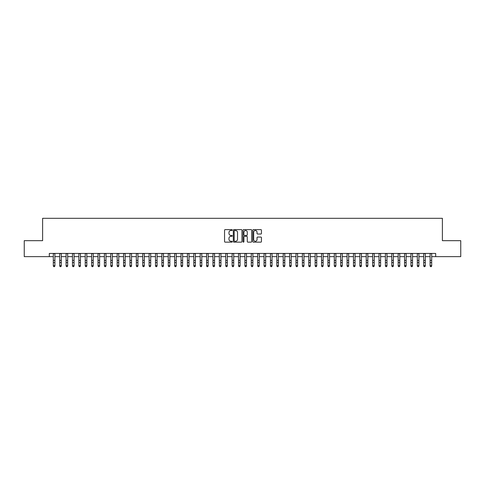 <?xml version="1.0" encoding="UTF-8"?>
<svg xmlns="http://www.w3.org/2000/svg" width="485" height="485" viewBox="0 0 485 485"><rect width="100%" height="100%" fill="white"/><g stroke="black" fill="none" stroke-linecap="round" stroke-linejoin="round"><path stroke-width="0.73" d="M232.285 230.048A0.436 0.436 0 0 0 231.842 229.611L225.185 229.611A0.624 0.624 0 0 0 224.555 230.236L224.555 241.524A0.624 0.624 0 0 0 225.185 242.148L231.842 242.148A0.436 0.436 0 0 0 232.285 241.712A0.436 0.436 0 0 0 231.842 241.269L230.981 241.269A2.007 2.007 0 0 1 228.975 239.263L228.975 238.323A2.007 2.007 0 0 1 230.981 236.316L231.842 236.316A0.436 0.436 0 0 0 232.285 235.88A0.436 0.436 0 0 0 231.842 235.443L230.981 235.443A2.007 2.007 0 0 1 228.975 233.437L228.975 232.497A2.007 2.007 0 0 1 230.981 230.49L231.842 230.49A0.436 0.436 0 0 0 232.285 230.048M260.821 234.031A0.624 0.624 0 0 0 261.445 233.406L261.445 230.236A0.624 0.624 0 0 0 260.821 229.611L253.425 229.611A0.624 0.624 0 0 0 252.794 230.236L252.794 241.524A0.624 0.624 0 0 0 253.425 242.148L260.821 242.148A0.624 0.624 0 0 0 261.445 241.524L261.445 237.698A0.624 0.624 0 0 0 260.821 237.068L257.656 237.068A0.624 0.624 0 0 0 257.026 237.698L257.026 239.596A1.679 1.679 0 0 1 255.352 241.269A1.679 1.679 0 0 1 253.673 239.596L253.673 232.163A1.679 1.679 0 0 1 255.352 230.49A1.679 1.679 0 0 1 257.026 232.163L257.026 233.406A0.624 0.624 0 0 0 257.656 234.031L260.821 234.031M49.318 256.638L24.25 256.638L24.25 240.669L42.613 240.669L42.613 218.317L442.387 218.317L442.387 240.669L460.75 240.669L460.75 256.638L435.682 256.638L435.682 253.443L49.318 253.443L49.318 256.638L53.308 256.638M241.954 230.236A0.624 0.624 0 0 0 241.324 229.611L233.928 229.611A0.624 0.624 0 0 0 233.303 230.236L233.303 241.524A0.624 0.624 0 0 0 233.928 242.148L241.324 242.148A0.624 0.624 0 0 0 241.954 241.524L241.954 230.236M243.676 229.611L251.072 229.611A0.624 0.624 0 0 1 251.697 230.236L251.697 241.524A0.624 0.624 0 0 1 251.072 242.148L247.908 242.148A0.624 0.624 0 0 1 247.277 241.524L247.277 236.947A0.624 0.624 0 0 0 246.653 236.316L244.555 236.316A0.624 0.624 0 0 0 243.925 236.947L243.925 241.712A0.436 0.436 0 0 1 243.488 242.148A0.436 0.436 0 0 1 243.046 241.712L243.046 230.236A0.624 0.624 0 0 1 243.676 229.611M54.902 256.638L59.691 256.638M61.292 256.638L66.081 256.638M67.676 256.638L72.465 256.638M74.066 256.638L78.855 256.638M80.449 256.638L85.239 256.638M86.833 256.638L91.623 256.638M93.223 256.638L98.012 256.638M99.607 256.638L104.396 256.638M105.997 256.638L110.786 256.638M112.381 256.638L117.17 256.638M118.764 256.638L123.554 256.638M125.154 256.638L129.944 256.638M131.538 256.638L136.327 256.638M137.928 256.638L142.717 256.638M144.312 256.638L149.101 256.638M150.696 256.638L155.485 256.638M157.085 256.638L161.875 256.638M163.469 256.638L168.259 256.638M169.859 256.638L174.648 256.638M176.243 256.638L181.032 256.638M182.627 256.638L187.416 256.638M189.017 256.638L193.806 256.638M195.4 256.638L200.19 256.638M201.79 256.638L206.58 256.638M208.174 256.638L212.963 256.638M214.558 256.638L219.347 256.638M220.948 256.638L225.737 256.638M227.332 256.638L232.121 256.638M233.721 256.638L238.511 256.638M240.105 256.638L244.895 256.638M246.489 256.638L251.278 256.638M252.879 256.638L257.668 256.638M259.263 256.638L264.052 256.638M265.653 256.638L270.442 256.638M272.036 256.638L276.826 256.638M278.42 256.638L283.21 256.638M284.81 256.638L289.6 256.638M291.194 256.638L295.983 256.638M297.584 256.638L302.373 256.638M303.968 256.638L308.757 256.638M310.351 256.638L315.141 256.638M316.741 256.638L321.531 256.638M323.125 256.638L327.915 256.638M329.515 256.638L334.304 256.638M335.899 256.638L340.688 256.638M342.283 256.638L347.072 256.638M348.673 256.638L353.462 256.638M355.056 256.638L359.846 256.638M361.446 256.638L366.236 256.638M367.83 256.638L372.619 256.638M374.214 256.638L379.003 256.638M380.604 256.638L385.393 256.638M386.988 256.638L391.777 256.638M393.377 256.638L398.167 256.638M399.761 256.638L404.551 256.638M406.145 256.638L410.934 256.638M412.535 256.638L417.324 256.638M418.919 256.638L423.708 256.638M425.309 256.638L430.098 256.638M431.692 256.638L435.682 256.638M234.619 230.49A0.436 0.436 0 0 0 234.176 230.927L234.176 240.833A0.436 0.436 0 0 0 234.619 241.269L235.528 241.269A2.007 2.007 0 0 0 237.535 239.263L237.535 232.497A2.007 2.007 0 0 0 235.528 230.49L234.619 230.49M247.277 232.2A1.679 1.679 0 0 0 245.604 230.52A1.679 1.679 0 0 0 243.925 232.2L243.925 234.813A0.624 0.624 0 0 0 244.555 235.443L246.653 235.443A0.624 0.624 0 0 0 247.277 234.813L247.277 232.2M54.902 253.443L54.902 265.98L54.423 266.683L53.786 266.538L54.423 266.683M53.308 253.443L53.308 265.622L54.902 265.622L54.423 266.538M53.786 266.683L53.308 265.98L53.786 266.538M61.292 253.443L61.292 265.98L60.813 266.683L60.17 266.538L60.813 266.683M59.691 253.443L59.691 265.622L61.292 265.622L60.813 266.538M60.17 266.683L59.691 265.98L60.17 266.538M67.676 253.443L67.676 265.98L67.197 266.683L66.56 266.538L67.197 266.683M66.081 253.443L66.081 265.622L67.676 265.622L67.197 266.538M66.56 266.683L66.081 265.98L66.56 266.538M74.066 253.443L74.066 265.98L73.587 266.683L72.944 266.538L73.587 266.683M72.465 253.443L72.465 265.622L74.066 265.622L73.587 266.538M72.944 266.683L72.465 265.98L72.944 266.538M80.449 253.443L80.449 265.98L79.97 266.683L79.334 266.538L79.97 266.683M78.855 253.443L78.855 265.622L80.449 265.622L79.97 266.538M79.334 266.683L78.855 265.98L79.334 266.538M86.833 253.443L86.833 265.98L86.354 266.683L85.718 266.538L86.354 266.683M85.239 253.443L85.239 265.622L86.833 265.622L86.354 266.538M85.718 266.683L85.239 265.98L85.718 266.538M93.223 253.443L93.223 265.98L92.744 266.683L92.101 266.538L92.744 266.683M91.623 253.443L91.623 265.622L93.223 265.622L92.744 266.538M92.101 266.683L91.623 265.98L92.101 266.538M99.607 253.443L99.607 265.98L99.128 266.683L98.491 266.538L99.128 266.683M98.012 253.443L98.012 265.622L99.607 265.622L99.128 266.538M98.491 266.683L98.012 265.98L98.491 266.538M105.997 253.443L105.997 265.98L105.518 266.683L104.875 266.538L105.518 266.683M104.396 253.443L104.396 265.622L105.997 265.622L105.518 266.538M104.875 266.683L104.396 265.98L104.875 266.538M112.381 253.443L112.381 265.98L111.902 266.683L111.265 266.538L111.902 266.683M110.786 253.443L110.786 265.622L112.381 265.622L111.902 266.538M111.265 266.683L110.786 265.98L111.265 266.538M118.764 253.443L118.764 265.98L118.285 266.683L117.649 266.538L118.285 266.683M117.17 253.443L117.17 265.622L118.764 265.622L118.285 266.538M117.649 266.683L117.17 265.98L117.649 266.538M125.154 253.443L125.154 265.98L124.675 266.683L124.033 266.538L124.675 266.683M123.554 253.443L123.554 265.622L125.154 265.622L124.675 266.538M124.033 266.683L123.554 265.98L124.033 266.538M131.538 253.443L131.538 265.98L131.059 266.683L130.423 266.538L131.059 266.683M129.944 253.443L129.944 265.622L131.538 265.622L131.059 266.538M130.423 266.683L129.944 265.98L130.423 266.538M137.928 253.443L137.928 265.98L137.449 266.683L136.806 266.538L137.449 266.683M136.327 253.443L136.327 265.622L137.928 265.622L137.449 266.538M136.806 266.683L136.327 265.98L136.806 266.538M144.312 253.443L144.312 265.98L143.833 266.683L143.196 266.538L143.833 266.683M142.717 253.443L142.717 265.622L144.312 265.622L143.833 266.538M143.196 266.683L142.717 265.98L143.196 266.538M150.696 253.443L150.696 265.98L150.217 266.683L149.58 266.538L150.217 266.683M149.101 253.443L149.101 265.622L150.696 265.622L150.217 266.538M149.58 266.683L149.101 265.98L149.58 266.538M157.085 253.443L157.085 265.98L156.606 266.683L155.964 266.538L156.606 266.683M155.485 253.443L155.485 265.622L157.085 265.622L156.606 266.538M155.964 266.683L155.485 265.98L155.964 266.538M163.469 253.443L163.469 265.98L162.99 266.683L162.354 266.538L162.99 266.683M161.875 253.443L161.875 265.622L163.469 265.622L162.99 266.538M162.354 266.683L161.875 265.98L162.354 266.538M169.859 253.443L169.859 265.98L169.38 266.683L168.738 266.538L169.38 266.683M168.259 253.443L168.259 265.622L169.859 265.622L169.38 266.538M168.738 266.683L168.259 265.98L168.738 266.538M176.243 253.443L176.243 265.98L175.764 266.683L175.127 266.538L175.764 266.683M174.648 253.443L174.648 265.622L176.243 265.622L175.764 266.538M175.127 266.683L174.648 265.98L175.127 266.538M182.627 253.443L182.627 265.98L182.148 266.683L181.511 266.538L182.148 266.683M181.032 253.443L181.032 265.622L182.627 265.622L182.148 266.538M181.511 266.683L181.032 265.98L181.511 266.538M189.017 253.443L189.017 265.98L188.538 266.683L187.895 266.538L188.538 266.683M187.416 253.443L187.416 265.622L189.017 265.622L188.538 266.538M187.895 266.683L187.416 265.98L187.895 266.538M195.4 253.443L195.4 265.98L194.921 266.683L194.285 266.538L194.921 266.683M193.806 253.443L193.806 265.622L195.4 265.622L194.921 266.538M194.285 266.683L193.806 265.98L194.285 266.538M201.79 253.443L201.79 265.98L201.311 266.683L200.669 266.538L201.311 266.683M200.19 253.443L200.19 265.622L201.79 265.622L201.311 266.538M200.669 266.683L200.19 265.98L200.669 266.538M208.174 253.443L208.174 265.98L207.695 266.683L207.059 266.538L207.695 266.683M206.58 253.443L206.58 265.622L208.174 265.622L207.695 266.538M207.059 266.683L206.58 265.98L207.059 266.538M214.558 253.443L214.558 265.98L214.079 266.683L213.442 266.538L214.079 266.683M212.963 253.443L212.963 265.622L214.558 265.622L214.079 266.538M213.442 266.683L212.963 265.98L213.442 266.538M220.948 253.443L220.948 265.98L220.469 266.683L219.826 266.538L220.469 266.683M219.347 253.443L219.347 265.622L220.948 265.622L220.469 266.538M219.826 266.683L219.347 265.98L219.826 266.538M227.332 253.443L227.332 265.98L226.853 266.683L226.216 266.538L226.853 266.683M225.737 253.443L225.737 265.622L227.332 265.622L226.853 266.538M226.216 266.683L225.737 265.98L226.216 266.538M233.721 253.443L233.721 265.98L233.243 266.683L232.6 266.538L233.243 266.683M232.121 253.443L232.121 265.622L233.721 265.622L233.243 266.538M232.6 266.683L232.121 265.98L232.6 266.538M240.105 253.443L240.105 265.98L239.626 266.683L238.99 266.538L239.626 266.683M238.511 253.443L238.511 265.622L240.105 265.622L239.626 266.538M238.99 266.683L238.511 265.98L238.99 266.538M246.489 253.443L246.489 265.98L246.01 266.683L245.374 266.538L246.01 266.683M244.895 253.443L244.895 265.622L246.489 265.622L246.01 266.538M245.374 266.683L244.895 265.98L245.374 266.538M252.879 253.443L252.879 265.98L252.4 266.683L251.757 266.538L252.4 266.683M251.278 253.443L251.278 265.622L252.879 265.622L252.4 266.538M251.757 266.683L251.278 265.98L251.757 266.538M259.263 253.443L259.263 265.98L258.784 266.683L258.147 266.538L258.784 266.683M257.668 253.443L257.668 265.622L259.263 265.622L258.784 266.538M258.147 266.683L257.668 265.98L258.147 266.538M265.653 253.443L265.653 265.98L265.174 266.683L264.531 266.538L265.174 266.683M264.052 253.443L264.052 265.622L265.653 265.622L265.174 266.538M264.531 266.683L264.052 265.98L264.531 266.538M272.036 253.443L272.036 265.98L271.558 266.683L270.921 266.538L271.558 266.683M270.442 253.443L270.442 265.622L272.036 265.622L271.558 266.538M270.921 266.683L270.442 265.98L270.921 266.538M278.42 253.443L278.42 265.98L277.941 266.683L277.305 266.538L277.941 266.683M276.826 253.443L276.826 265.622L278.42 265.622L277.941 266.538M277.305 266.683L276.826 265.98L277.305 266.538M284.81 253.443L284.81 265.98L284.331 266.683L283.689 266.538L284.331 266.683M283.21 253.443L283.21 265.622L284.81 265.622L284.331 266.538M283.689 266.683L283.21 265.98L283.689 266.538M291.194 253.443L291.194 265.98L290.715 266.683L290.078 266.538L290.715 266.683M289.6 253.443L289.6 265.622L291.194 265.622L290.715 266.538M290.078 266.683L289.6 265.98L290.078 266.538M297.584 253.443L297.584 265.98L297.105 266.683L296.462 266.538L297.105 266.683M295.983 253.443L295.983 265.622L297.584 265.622L297.105 266.538M296.462 266.683L295.983 265.98L296.462 266.538M303.968 253.443L303.968 265.98L303.489 266.683L302.852 266.538L303.489 266.683M302.373 253.443L302.373 265.622L303.968 265.622L303.489 266.538M302.852 266.683L302.373 265.98L302.852 266.538M310.351 253.443L310.351 265.98L309.873 266.683L309.236 266.538L309.873 266.683M308.757 253.443L308.757 265.622L310.351 265.622L309.873 266.538M309.236 266.683L308.757 265.98L309.236 266.538M316.741 253.443L316.741 265.98L316.262 266.683L315.62 266.538L316.262 266.683M315.141 253.443L315.141 265.622L316.741 265.622L316.262 266.538M315.62 266.683L315.141 265.98L315.62 266.538M323.125 253.443L323.125 265.98L322.646 266.683L322.01 266.538L322.646 266.683M321.531 253.443L321.531 265.622L323.125 265.622L322.646 266.538M322.01 266.683L321.531 265.98L322.01 266.538M329.515 253.443L329.515 265.98L329.036 266.683L328.393 266.538L329.036 266.683M327.915 253.443L327.915 265.622L329.515 265.622L329.036 266.538M328.393 266.683L327.915 265.98L328.393 266.538M335.899 253.443L335.899 265.98L335.42 266.683L334.783 266.538L335.42 266.683M334.304 253.443L334.304 265.622L335.899 265.622L335.42 266.538M334.783 266.683L334.304 265.98L334.783 266.538M342.283 253.443L342.283 265.98L341.804 266.683L341.167 266.538L341.804 266.683M340.688 253.443L340.688 265.622L342.283 265.622L341.804 266.538M341.167 266.683L340.688 265.98L341.167 266.538M348.673 253.443L348.673 265.98L348.194 266.683L347.551 266.538L348.194 266.683M347.072 253.443L347.072 265.622L348.673 265.622L348.194 266.538M347.551 266.683L347.072 265.98L347.551 266.538M355.056 253.443L355.056 265.98L354.577 266.683L353.941 266.538L354.577 266.683M353.462 253.443L353.462 265.622L355.056 265.622L354.577 266.538M353.941 266.683L353.462 265.98L353.941 266.538M361.446 253.443L361.446 265.98L360.967 266.683L360.325 266.538L360.967 266.683M359.846 253.443L359.846 265.622L361.446 265.622L360.967 266.538M360.325 266.683L359.846 265.98L360.325 266.538M367.83 253.443L367.83 265.98L367.351 266.683L366.715 266.538L367.351 266.683M366.236 253.443L366.236 265.622L367.83 265.622L367.351 266.538M366.715 266.683L366.236 265.98L366.715 266.538M374.214 253.443L374.214 265.98L373.735 266.683L373.098 266.538L373.735 266.683M372.619 253.443L372.619 265.622L374.214 265.622L373.735 266.538M373.098 266.683L372.619 265.98L373.098 266.538M380.604 253.443L380.604 265.98L380.125 266.683L379.482 266.538L380.125 266.683M379.003 253.443L379.003 265.622L380.604 265.622L380.125 266.538M379.482 266.683L379.003 265.98L379.482 266.538M386.988 253.443L386.988 265.98L386.509 266.683L385.872 266.538L386.509 266.683M385.393 253.443L385.393 265.622L386.988 265.622L386.509 266.538M385.872 266.683L385.393 265.98L385.872 266.538M393.377 253.443L393.377 265.98L392.899 266.683L392.256 266.538L392.899 266.683M391.777 253.443L391.777 265.622L393.377 265.622L392.899 266.538M392.256 266.683L391.777 265.98L392.256 266.538M399.761 253.443L399.761 265.98L399.282 266.683L398.646 266.538L399.282 266.683M398.167 253.443L398.167 265.622L399.761 265.622L399.282 266.538M398.646 266.683L398.167 265.98L398.646 266.538M406.145 253.443L406.145 265.98L405.666 266.683L405.03 266.538L405.666 266.683M404.551 253.443L404.551 265.622L406.145 265.622L405.666 266.538M405.03 266.683L404.551 265.98L405.03 266.538M412.535 253.443L412.535 265.98L412.056 266.683L411.413 266.538L412.056 266.683M410.934 253.443L410.934 265.622L412.535 265.622L412.056 266.538M411.413 266.683L410.934 265.98L411.413 266.538M418.919 253.443L418.919 265.98L418.44 266.683L417.803 266.538L418.44 266.683M417.324 253.443L417.324 265.622L418.919 265.622L418.44 266.538M417.803 266.683L417.324 265.98L417.803 266.538M425.309 253.443L425.309 265.98L424.83 266.683L424.187 266.538L424.83 266.683M423.708 253.443L423.708 265.622L425.309 265.622L424.83 266.538M424.187 266.683L423.708 265.98L424.187 266.538M431.692 253.443L431.692 265.98L431.213 266.683L430.577 266.538L431.213 266.683M430.098 253.443L430.098 265.622L431.692 265.622L431.213 266.538M430.577 266.683L430.098 265.98L430.577 266.538M54.902 260.39L53.308 260.39M54.902 262.579L53.308 262.579M54.902 253.649L53.308 253.649M61.292 260.39L59.691 260.39M61.292 262.579L59.691 262.579M61.292 253.649L59.691 253.649M67.676 260.39L66.081 260.39M67.676 262.579L66.081 262.579M67.676 253.649L66.081 253.649M74.066 260.39L72.465 260.39M74.066 262.579L72.465 262.579M74.066 253.649L72.465 253.649M80.449 260.39L78.855 260.39M80.449 262.579L78.855 262.579M80.449 253.649L78.855 253.649M86.833 260.39L85.239 260.39M86.833 262.579L85.239 262.579M86.833 253.649L85.239 253.649M93.223 260.39L91.623 260.39M93.223 262.579L91.623 262.579M93.223 253.649L91.623 253.649M99.607 260.39L98.012 260.39M99.607 262.579L98.012 262.579M99.607 253.649L98.012 253.649M105.997 260.39L104.396 260.39M105.997 262.579L104.396 262.579M105.997 253.649L104.396 253.649M112.381 260.39L110.786 260.39M112.381 262.579L110.786 262.579M112.381 253.649L110.786 253.649M118.764 260.39L117.17 260.39M118.764 262.579L117.17 262.579M118.764 253.649L117.17 253.649M125.154 260.39L123.554 260.39M125.154 262.579L123.554 262.579M125.154 253.649L123.554 253.649M131.538 260.39L129.944 260.39M131.538 262.579L129.944 262.579M131.538 253.649L129.944 253.649M137.928 260.39L136.327 260.39M137.928 262.579L136.327 262.579M137.928 253.649L136.327 253.649M144.312 260.39L142.717 260.39M144.312 262.579L142.717 262.579M144.312 253.649L142.717 253.649M150.696 260.39L149.101 260.39M150.696 262.579L149.101 262.579M150.696 253.649L149.101 253.649M157.085 260.39L155.485 260.39M157.085 262.579L155.485 262.579M157.085 253.649L155.485 253.649M163.469 260.39L161.875 260.39M163.469 262.579L161.875 262.579M163.469 253.649L161.875 253.649M169.859 260.39L168.259 260.39M169.859 262.579L168.259 262.579M169.859 253.649L168.259 253.649M176.243 260.39L174.648 260.39M176.243 262.579L174.648 262.579M176.243 253.649L174.648 253.649M182.627 260.39L181.032 260.39M182.627 262.579L181.032 262.579M182.627 253.649L181.032 253.649M189.017 260.39L187.416 260.39M189.017 262.579L187.416 262.579M189.017 253.649L187.416 253.649M195.4 260.39L193.806 260.39M195.4 262.579L193.806 262.579M195.4 253.649L193.806 253.649M201.79 260.39L200.19 260.39M201.79 262.579L200.19 262.579M201.79 253.649L200.19 253.649M208.174 260.39L206.58 260.39M208.174 262.579L206.58 262.579M208.174 253.649L206.58 253.649M214.558 260.39L212.963 260.39M214.558 262.579L212.963 262.579M214.558 253.649L212.963 253.649M220.948 260.39L219.347 260.39M220.948 262.579L219.347 262.579M220.948 253.649L219.347 253.649M227.332 260.39L225.737 260.39M227.332 262.579L225.737 262.579M227.332 253.649L225.737 253.649M233.721 260.39L232.121 260.39M233.721 262.579L232.121 262.579M233.721 253.649L232.121 253.649M240.105 260.39L238.511 260.39M240.105 262.579L238.511 262.579M240.105 253.649L238.511 253.649M246.489 260.39L244.895 260.39M246.489 262.579L244.895 262.579M246.489 253.649L244.895 253.649M252.879 260.39L251.278 260.39M252.879 262.579L251.278 262.579M252.879 253.649L251.278 253.649M259.263 260.39L257.668 260.39M259.263 262.579L257.668 262.579M259.263 253.649L257.668 253.649M265.653 260.39L264.052 260.39M265.653 262.579L264.052 262.579M265.653 253.649L264.052 253.649M272.036 260.39L270.442 260.39M272.036 262.579L270.442 262.579M272.036 253.649L270.442 253.649M278.42 260.39L276.826 260.39M278.42 262.579L276.826 262.579M278.42 253.649L276.826 253.649M284.81 260.39L283.21 260.39M284.81 262.579L283.21 262.579M284.81 253.649L283.21 253.649M291.194 260.39L289.6 260.39M291.194 262.579L289.6 262.579M291.194 253.649L289.6 253.649M297.584 260.39L295.983 260.39M297.584 262.579L295.983 262.579M297.584 253.649L295.983 253.649M303.968 260.39L302.373 260.39M303.968 262.579L302.373 262.579M303.968 253.649L302.373 253.649M310.351 260.39L308.757 260.39M310.351 262.579L308.757 262.579M310.351 253.649L308.757 253.649M316.741 260.39L315.141 260.39M316.741 262.579L315.141 262.579M316.741 253.649L315.141 253.649M323.125 260.39L321.531 260.39M323.125 262.579L321.531 262.579M323.125 253.649L321.531 253.649M329.515 260.39L327.915 260.39M329.515 262.579L327.915 262.579M329.515 253.649L327.915 253.649M335.899 260.39L334.304 260.39M335.899 262.579L334.304 262.579M335.899 253.649L334.304 253.649M342.283 260.39L340.688 260.39M342.283 262.579L340.688 262.579M342.283 253.649L340.688 253.649M348.673 260.39L347.072 260.39M348.673 262.579L347.072 262.579M348.673 253.649L347.072 253.649M355.056 260.39L353.462 260.39M355.056 262.579L353.462 262.579M355.056 253.649L353.462 253.649M361.446 260.39L359.846 260.39M361.446 262.579L359.846 262.579M361.446 253.649L359.846 253.649M367.83 260.39L366.236 260.39M367.83 262.579L366.236 262.579M367.83 253.649L366.236 253.649M374.214 260.39L372.619 260.39M374.214 262.579L372.619 262.579M374.214 253.649L372.619 253.649M380.604 260.39L379.003 260.39M380.604 262.579L379.003 262.579M380.604 253.649L379.003 253.649M386.988 260.39L385.393 260.39M386.988 262.579L385.393 262.579M386.988 253.649L385.393 253.649M393.377 260.39L391.777 260.39M393.377 262.579L391.777 262.579M393.377 253.649L391.777 253.649M399.761 260.39L398.167 260.39M399.761 262.579L398.167 262.579M399.761 253.649L398.167 253.649M406.145 260.39L404.551 260.39M406.145 262.579L404.551 262.579M406.145 253.649L404.551 253.649M412.535 260.39L410.934 260.39M412.535 262.579L410.934 262.579M412.535 253.649L410.934 253.649M418.919 260.39L417.324 260.39M418.919 262.579L417.324 262.579M418.919 253.649L417.324 253.649M425.309 260.39L423.708 260.39M425.309 262.579L423.708 262.579M425.309 253.649L423.708 253.649M431.692 260.39L430.098 260.39M431.692 262.579L430.098 262.579M431.692 253.649L430.098 253.649"/></g></svg>
